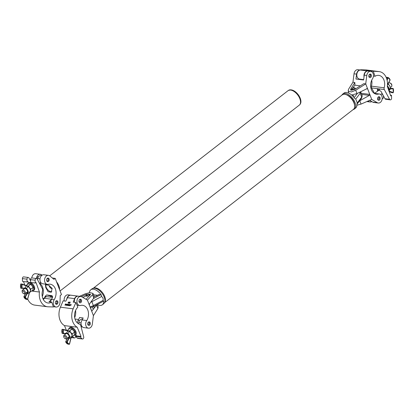<?xml version="1.0" encoding="UTF-8"?>
<svg xmlns="http://www.w3.org/2000/svg" width="414" height="414" viewBox="0 0 414 414"><rect width="100%" height="100%" fill="white"/><g stroke="black" fill="none" stroke-linecap="round" stroke-linejoin="round"><path stroke-width="0.62" d="M104.494 302.737L353.406 109.379A9.16 5.009 -127.8 0 0 354.622 105.617A9.16 5.009 -127.8 0 0 346.114 94.661A9.16 5.009 -127.8 0 0 344.769 94.33A9.16 5.009 -127.8 0 0 342.171 94.915L93.259 288.273M93.347 288.258A9.16 5.009 52.2 0 1 95.551 287.927A9.16 5.009 52.2 0 1 103.583 294.204A9.16 5.009 52.2 0 1 104.53 302.66M346.114 94.661L347.077 95.008A8.021 4.383 52.2 0 1 354.529 104.602L354.622 105.617M97.347 304.642A9.481 5.185 -127.8 0 0 99.686 305.392A9.481 5.185 -127.8 0 0 102.382 304.787A9.481 5.185 -127.8 0 0 103.655 301.061L103.117 301.221M102.382 304.787L103.635 303.814A9.481 5.185 -127.8 0 0 103.231 295.11A9.481 5.185 -127.8 0 0 94.697 288.237A9.481 5.185 -127.8 0 0 92.001 288.843L90.749 289.816A9.481 5.185 -127.8 0 0 89.46 292.646M94.082 296.176L95.556 296.367L98.987 294.535L101.347 295.073A9.481 5.185 -127.8 0 0 93.44 289.21A9.481 5.185 -127.8 0 0 90.749 289.816M101.347 295.073L101.513 296.548L91.872 301.687A5.687 2.298 158.9 0 1 90.785 302.204M90.019 306.826A5.687 2.298 -21.1 0 0 93.373 305.573L103.008 300.435C103.433 298.649 102.931 297.356 101.513 296.548M103.008 300.435L103.655 301.061M93.533 294.758L97.59 295.28M341.866 95.153A9.481 5.185 52.2 0 1 342.725 94.076L343.977 93.098A9.481 5.185 52.2 0 1 346.673 92.493A9.481 5.185 52.2 0 1 354.575 98.356L355.755 99.049L357.251 102.936L361.696 97.13A5.687 2.298 -21.1 0 0 362.115 95.613L361.598 98.19A1.516 1.159 -142.6 0 0 361.696 97.13L360.196 93.243L355.755 99.049M342.725 94.076A9.481 5.185 52.2 0 1 345.416 93.471A9.481 5.185 52.2 0 1 353.949 100.343A9.481 5.185 52.2 0 1 354.353 109.048A9.481 5.185 52.2 0 1 353.101 109.617M356.971 104.235L356.884 104.344A9.481 5.185 52.2 0 1 355.61 108.075L354.353 109.048M356.884 104.344L357.251 102.936M353.183 96.56L353.799 95.753L352.216 95.551M88.829 294.297A1.806 0.73 158.9 0 1 89.01 294.338A1.806 0.73 158.9 0 1 89.3 294.571A1.806 0.73 158.9 0 1 89.264 294.892L88.912 294.701A1.521 0.616 -21.1 0 0 88.694 294.235A1.521 0.616 -21.1 0 0 88.529 294.194A1.521 0.616 -21.1 0 0 86.148 295.218A1.521 0.616 -21.1 0 0 86.516 295.756A1.521 0.616 -21.1 0 0 87.908 295.482L88.073 295.819A1.806 0.73 158.9 0 1 86.417 296.15A1.806 0.73 158.9 0 1 85.931 295.87A1.806 0.73 158.9 0 1 85.988 295.503A1.806 0.73 158.9 0 1 86.091 295.348M87.908 295.482L87.856 295.415A1.325 0.533 158.9 0 1 86.645 295.658A1.325 0.533 158.9 0 1 86.283 295.456A1.325 0.533 158.9 0 1 86.945 294.654A1.325 0.533 158.9 0 1 88.399 294.297A1.325 0.533 158.9 0 1 88.756 294.499A1.325 0.533 158.9 0 1 88.736 294.737L89.207 295.958M92.394 307.022L93.274 309.299M89.264 294.892L89.543 295.606M93.704 306.391L94.325 308.006M354.591 87.84A1.806 0.73 158.9 0 1 354.777 87.882A1.806 0.73 158.9 0 1 355.062 88.115A1.806 0.73 158.9 0 1 355.031 88.441L354.679 88.249A1.521 0.616 -21.1 0 0 354.462 87.778A1.521 0.616 -21.1 0 0 354.291 87.742A1.521 0.616 -21.1 0 0 351.916 88.762A1.521 0.616 -21.1 0 0 352.278 89.305A1.521 0.616 -21.1 0 0 353.67 89.031L353.835 89.367A1.806 0.73 158.9 0 1 352.185 89.693A1.806 0.73 158.9 0 1 351.693 89.419A1.806 0.73 158.9 0 1 351.75 89.051A1.806 0.73 158.9 0 1 351.859 88.896M353.67 89.031L353.623 88.963A1.325 0.533 158.9 0 1 352.407 89.207A1.325 0.533 158.9 0 1 352.045 89A1.325 0.533 158.9 0 1 352.712 88.198A1.325 0.533 158.9 0 1 354.161 87.84A1.325 0.533 158.9 0 1 354.524 88.047A1.325 0.533 158.9 0 1 354.498 88.28L354.901 89.326M353.835 89.367L354.022 89.843M355.031 88.441L355.279 89.082M80.492 301.77L80.507 301.656A1.521 1.118 97.3 0 0 80.575 300.14A1.521 1.118 97.3 0 0 79.773 299.415M79.54 299.607A1.325 0.973 -82.7 0 1 79.742 299.607A1.325 0.973 -82.7 0 1 80.445 300.238A1.325 0.973 -82.7 0 1 80.388 301.563L78.96 301.376M79.509 302.246A1.325 0.973 -82.7 0 1 79.4 302.236A1.325 0.973 -82.7 0 1 79.203 302.184M89.233 324.426L89.248 324.312A1.521 1.118 97.3 0 0 89.32 322.796A1.521 1.118 97.3 0 0 88.513 322.071M88.28 322.268A1.325 0.973 -82.7 0 1 88.482 322.263A1.325 0.973 -82.7 0 1 89.191 322.899A1.325 0.973 -82.7 0 1 89.129 324.219L87.701 324.038M88.254 324.902A1.325 0.973 -82.7 0 1 88.146 324.897A1.325 0.973 -82.7 0 1 87.949 324.84M65.945 337.617A1.516 0.812 -129.6 0 0 64.589 336.256A1.516 0.812 -129.6 0 0 63.782 336.908A1.516 0.812 -129.6 0 0 63.901 337.353A1.516 0.812 -129.6 0 0 65.277 338.714A1.516 0.812 -129.6 0 0 65.945 337.617M63.782 336.908L63.704 336.209A2.277 1.216 50.4 0 1 63.968 335.319A2.277 1.216 50.4 0 1 66.954 337.27A2.277 1.216 50.4 0 1 66.866 338.828A2.277 1.216 50.4 0 1 65.945 338.926L65.277 338.714M78.194 323.567L79.177 322.754A2.277 1.216 50.4 0 1 81.066 323.22M80.026 320.069A3.079 2.261 97.3 0 0 79.55 320.576A3.079 2.261 97.3 0 0 78.826 323.044M73.708 335.335A4.549 2.432 -129.6 0 0 75.037 335.029L75.653 334.522A4.549 2.432 -129.6 0 0 75.819 331.407A4.549 2.432 -129.6 0 0 69.857 327.505L69.236 328.017A4.549 2.432 -129.6 0 0 68.688 329.259M75.037 335.029A4.549 2.432 -129.6 0 0 75.203 331.919A4.549 2.432 -129.6 0 0 69.236 328.017M67.353 338.424L65.785 341.721L66.856 341.861L69.164 337.369L72.186 336.598L74.458 334.719L74.592 332.028L72.077 328.995L69.806 330.874L70.535 332.121M72.057 335.412L72.326 333.907L74.592 332.028M72.186 336.598L72.072 336.054M72.326 333.907L71.229 332.959M67.249 330.45L69.423 328.654L72.077 328.995M68.859 330.91L69.806 330.874M63.968 335.319L65.919 333.71A2.277 1.216 50.4 0 1 66.576 333.555A2.277 1.216 50.4 0 1 68.646 335.164A2.277 1.216 50.4 0 1 68.817 337.219A2.277 1.216 50.4 0 1 68.165 337.369M71.663 336.685A3.685 1.972 -129.6 0 0 69.516 331.516L67.855 333.549A2.903 1.552 50.4 0 1 69.48 337.457L67.223 342.026A4.844 3.555 97.3 0 0 69.459 344.039L70.887 338.078L68.434 338.559M69.164 337.369A2.629 1.408 -129.6 0 0 67.689 333.829L66.292 333.41L67.901 330.895L67.767 330.589L69.733 331.495A3.41 1.827 50.4 0 1 72.026 335.656M65.671 333.373L65.578 333.555A2.629 1.408 -129.6 0 0 65.376 334.16M68.17 344.158L69.216 344.293A5.128 3.762 -82.7 0 1 66.851 342.161L65.774 342.021A5.128 3.762 97.3 0 0 68.144 344.153L69.542 344.081L71.187 337.394L69.474 344.044M71.161 337.441L71.689 336.675M69.516 331.516L63.513 329.741A4.844 3.555 97.3 0 0 63.668 333.477L66.975 333.053L67.855 333.549L67.689 333.829M68.01 337.886L69.122 338.222M68.501 337.477L69.412 337.607M71.798 336.515L70.897 338.119M66.111 333.43L67.637 333.348M71.741 336.634C72.553 335.045 71.881 333.306 69.707 331.417L69.733 331.495M66.835 333.358L66.975 333.053M68.476 330.983L69.599 331.397M63.404 333.72L66.918 333.358M62.059 329.554L63.378 329.435A0.285 0.285 0 0 1 63.394 329.44L62.053 329.503A5.128 3.762 97.3 0 0 62.214 333.456L63.285 333.596A5.128 3.762 -82.7 0 1 63.125 329.642L68.413 330.745M77.837 307.147A9.631 7.064 97.3 0 0 74.603 317A9.631 7.064 97.3 0 0 79.773 324.255A1.894 1.392 -82.7 0 1 80.735 325.373L83.7 336.892A1.516 1.113 -82.7 0 1 82.448 338.994A1.516 1.113 -82.7 0 1 81.92 338.714L80.311 337.063L81.051 336.453L77.216 327.236A13.424 9.848 -82.7 0 1 73.159 308.828L75.891 302.463L77.837 307.147M66.39 330.227L64.465 325.595A13.424 9.848 -82.7 0 1 60.403 307.188L63.14 300.823L65.821 301.169L67.451 297.697A4.549 3.338 -82.7 0 1 68.74 295.917A4.549 3.338 -82.7 0 1 70.903 295.218L78.034 296.134A4.549 3.338 97.3 0 0 75.871 296.833A4.549 3.338 97.3 0 0 74.582 298.613L73.257 302.122M66.716 304.223L67.032 304.782L66.297 305.346L66.09 304.668L66.975 304.155M68.605 304.466L69.034 304.632L68.067 304.911L68.274 305.47L68.921 305.04L68.217 305.589L67.984 304.906L68.734 304.347L69.034 304.632M68.067 304.911L68.455 305.558M68.217 305.589L68.108 304.989M70.251 304.704L70.582 304.616L69.795 305.765L70.318 304.745M68.408 302.044L68.093 303.126L68.408 302.044M69.273 303.276L69.78 302.096L69.666 302.556L70.349 302.168L69.681 302.639L69.878 303.353L69.599 302.717L69.273 303.276M73.211 302.116L75.891 302.463M68.791 303.245L68.76 302.587L69.324 302.003L69.366 302.665L68.714 303.219M69.35 302.701L69.402 302.034M70.69 305.284L70.67 304.626L70.778 305.18L71.327 304.714L70.758 305.33M68.853 305.641L69.366 304.461L69.236 304.952L69.697 305.014L69.982 304.538L69.474 305.723L69.64 305.134L69.185 305.077L68.853 305.641M67.166 304.932L67.549 304.228L67.182 305.092L67.57 305.17L68.046 304.29L67.244 305.465L67.228 304.978M67.182 305.092L67.694 305.253M65.246 305.175L64.967 305.139L65.474 303.959L65.924 304.062L65.95 304.657L65.246 305.175M75.829 334.341L76.461 335.863L75.721 336.473L77.33 338.124A1.516 1.113 97.3 0 0 77.858 338.404L82.448 338.994M75.721 336.473L80.311 337.063M76.461 335.863L81.051 336.453M77.102 305.372A9.631 7.064 -82.7 0 1 77.434 305.232M75.276 334.833L75.534 335.842A1.516 1.113 -82.7 0 1 74.282 337.943A1.516 1.113 -82.7 0 1 73.754 337.664L72.476 336.354M64.465 325.595L77.216 327.236M69.868 303.353L69.599 302.717M68.91 303.333L68.879 302.67M69.397 302.21L69.407 302.737L69.366 302.189M68.967 303.208L69.278 302.127L68.848 303.126L68.838 302.598M70.23 304.642L70.551 304.683M69.749 305.092L69.236 304.952M68.853 304.43L69.154 304.714M68.186 304.994L68.393 305.558L68.186 304.994M68.336 305.677L68.046 305.403M67.368 305.553L67.192 305.268M66.416 305.428L66.209 304.751M67.016 304.818L66.778 304.223L66.173 304.678L66.535 305.309M67.073 304.859L66.897 304.306L67.073 304.859M66.173 304.678L66.349 305.221L66.954 304.771L66.778 304.223M65.935 304.694L65.474 303.959M65.593 304.047L66.043 304.145M65.836 304.176L65.992 304.735L65.842 304.176M65.567 304.099L65.101 305.03L65.593 305.134M65.578 305.118L65.826 304.166M65.101 305.03L65.469 305.046M80.875 302.551A1.801 1.32 97.3 0 0 81.594 300.616A1.801 1.32 97.3 0 0 80.507 299.224A1.801 1.32 97.3 0 0 79.685 299.477A1.801 1.32 97.3 0 0 78.965 301.413A1.801 1.32 97.3 0 0 80.052 302.8A1.801 1.32 97.3 0 0 80.875 302.551M89.615 325.207A1.801 1.32 97.3 0 0 90.34 323.272A1.801 1.32 97.3 0 0 89.253 321.885A1.801 1.32 97.3 0 0 88.43 322.133A1.801 1.32 97.3 0 0 87.706 324.069A1.801 1.32 97.3 0 0 88.793 325.456A1.801 1.32 97.3 0 0 89.615 325.207M90.521 327.557A4.549 3.338 97.3 0 0 92.332 324.09L93.414 315.628L87.421 300.093L81.812 296.828A4.549 3.338 97.3 0 0 80.859 296.502A4.549 3.338 97.3 0 0 76.968 300.585A4.549 3.338 97.3 0 0 79.7 305.527A4.549 3.338 97.3 0 0 80.921 305.382A9.631 7.064 -82.7 0 1 82.619 305.32A9.631 7.064 -82.7 0 1 88.094 310.945A9.631 7.064 -82.7 0 1 86.774 320.555L82.174 319.96A4.549 3.338 97.3 0 0 81.191 324.674A4.549 3.338 97.3 0 0 83.84 327.593L88.441 328.183A4.549 3.338 97.3 0 0 90.521 327.557M82.174 319.96A9.631 7.064 -82.7 0 0 83.131 317.947L79.55 317.486A9.631 7.064 -82.7 0 1 78.593 319.499L75.017 319.039M75.571 310.484A9.631 7.064 -82.7 0 1 74.68 317.574M78.593 319.499A4.549 3.338 97.3 0 0 77.485 323.039M81.175 327.081A4.549 3.338 97.3 0 0 82.143 326.646A3.829 3.829 0 0 1 81.708 326.563M70.768 295.203A4.549 3.338 97.3 0 0 70.639 295.182A4.549 3.338 97.3 0 0 66.737 299.363M70.639 295.182L68.082 294.856A4.549 3.338 97.3 0 0 64.268 300.968M81.325 296.605L86.36 294.411L90.475 294.199L90.205 294.903L86.045 299.291M85.931 295.875L82.929 297.48M90.35 294.732A3.033 1.226 -21.1 0 0 89.331 294.649M87.421 300.093L92.513 294.727L93.01 293.402L89.864 292.605L85.305 293.795L79.509 296.326M86.774 320.555A4.549 3.338 97.3 0 0 85.791 325.264A4.549 3.338 97.3 0 0 88.441 328.183M97.285 304.487L98.196 306.841L97.849 308.554L93.414 315.628M91.566 310.769L92.027 310.826L96.943 304.668M93.01 293.402L94.19 296.46L93.792 298.033L89.424 304.093L89.367 305.144M80.859 296.502L78.303 296.17A4.549 3.338 97.3 0 0 74.494 302.282M77.02 305.18A4.549 3.338 97.3 0 0 77.144 305.196L79.7 305.527M92.027 310.826L91.468 310.583L92.027 310.826M370.328 76.616L370.344 76.502A1.521 1.118 97.3 0 0 370.411 74.991A1.521 1.118 97.3 0 0 369.609 74.261M370.344 76.502L370.225 76.409A1.325 0.973 97.3 0 0 370.282 75.089A1.325 0.973 97.3 0 0 369.573 74.453A1.325 0.973 97.3 0 0 369.371 74.458M369.04 77.035A1.325 0.973 97.3 0 0 369.236 77.087A1.325 0.973 97.3 0 0 369.345 77.092M368.796 76.228L370.225 76.409M379.069 99.277L379.084 99.163A1.521 1.118 97.3 0 0 379.157 97.647A1.521 1.118 97.3 0 0 378.349 96.923M379.084 99.163L378.965 99.07A1.325 0.973 97.3 0 0 379.027 97.745A1.325 0.973 97.3 0 0 378.318 97.114A1.325 0.973 97.3 0 0 378.117 97.114M377.785 99.691A1.325 0.973 97.3 0 0 377.977 99.743A1.325 0.973 97.3 0 0 378.085 99.748M377.537 98.884L378.965 99.07M389.89 82.924L390.5 83.173A1.516 0.849 53.9 0 1 391.722 84.549A1.516 0.849 53.9 0 1 391.82 84.984L391.872 85.641A2.277 1.268 -126.1 0 0 391.722 84.984A2.277 1.268 -126.1 0 0 389.89 82.924A2.277 1.268 -126.1 0 0 388.849 82.945L388.373 83.292M390.226 87.571L391.53 86.624A2.277 1.268 -126.1 0 0 391.872 85.641M387.338 86.417L388.472 88.317L388.109 88.575M388.472 88.317L388.523 89.729M389 91.07L393.212 92.539A4.844 3.555 97.3 0 0 393.222 88.782L389.998 88.958L389.931 88.524A2.903 1.62 -126.1 0 0 389.978 88.461A2.903 1.62 -126.1 0 0 388.487 84.477L387.463 84.777M389.781 88.601L390.412 88.886L388.901 91.039M387.473 83.307L388.353 83.116L388.172 83.752L390.117 80.037L388.379 83.142M388.58 84.549L388.26 84.28L388.58 84.549A2.629 1.47 53.9 0 1 389.947 86.459M388.26 84.28L388.084 83.602L390.06 79.928A4.844 3.555 97.3 0 0 387.923 77.728L387.142 80.461M389.998 88.958L389.91 88.555M387.38 85.781A3.685 2.06 53.9 0 1 388.73 90.309L389.978 88.461C390.5 87.163 390.029 85.833 388.57 84.466L388.084 83.602M373.449 76.057L375.053 76.264A9.631 7.064 -82.7 0 1 378.794 75.389A9.631 7.064 -82.7 0 1 384.171 87.794A1.894 1.392 97.3 0 0 384.311 89.543L389.558 99.298A1.516 1.113 97.3 0 0 390.288 99.852A1.516 1.113 97.3 0 0 391.597 98.149L391.484 95.334L390.723 95.893L387.313 86.345A13.424 9.848 97.3 0 0 379.281 71.627A13.424 9.848 97.3 0 0 378.572 71.57L370.639 71.068L370.737 71.353M371.715 80.233A9.631 7.064 -82.7 0 1 371.415 86.153A1.894 1.392 97.3 0 0 371.56 87.903L374.51 93.393L379.566 89.709M370.442 71.317L367.632 70.965A4.549 3.338 97.3 0 0 365.878 71.55A4.549 3.338 97.3 0 0 364.02 76.89M363.673 79.623L359.58 79.095A4.549 3.338 -82.7 0 1 356.827 75.524A4.549 3.338 -82.7 0 1 358.747 70.628A4.549 3.338 -82.7 0 1 360.501 70.049L363.249 70.121L360.568 69.775L360.666 70.054M371.668 70.934L370.685 70.861L371.705 70.887M367.316 70.411L368.191 70.442L367.316 70.421M368.253 70.722L368.993 70.727L368.253 70.722M367.808 70.577L366.266 70.473L367.808 70.577M379.281 71.627L366.525 69.987A13.424 9.848 97.3 0 0 365.821 69.93L360.568 69.775M370.349 71.048L370.639 71.068M367.078 70.344L366.199 70.276L367.078 70.344M369.133 70.561L367.539 70.452L369.133 70.561M370.639 70.794L369.479 70.701L370.639 70.794M372.745 71.027L371.617 70.975L372.745 71.027M383.38 95.753L383.431 97.099A1.516 1.113 -82.7 0 1 382.184 98.806M382.081 93.507L382.557 94.842L382.795 94.666M375.053 76.264L373.319 71.415M377.578 91.158L377.402 89.17L381.015 91.354L384.968 98.708A1.516 1.113 97.3 0 0 385.698 99.262L390.288 99.852M391.484 95.334L390.48 95.204M370.804 70.825L371.606 70.887L370.784 70.861M372.067 71.022L372.843 71.048L372.067 71.022M371.829 101.59A4.549 3.338 -82.7 0 1 370.1 101.979A4.549 3.338 -82.7 0 1 369.143 101.653L368.072 101.026M370.706 77.397A1.801 1.32 -82.7 0 1 369.883 77.646A1.801 1.32 -82.7 0 1 368.796 76.259A1.801 1.32 -82.7 0 1 369.521 74.323A1.801 1.32 -82.7 0 1 370.344 74.075A1.801 1.32 -82.7 0 1 371.43 75.462A1.801 1.32 -82.7 0 1 370.706 77.397M379.452 100.059A1.801 1.32 -82.7 0 1 378.629 100.307A1.801 1.32 -82.7 0 1 377.542 98.92A1.801 1.32 -82.7 0 1 378.267 96.985A1.801 1.32 -82.7 0 1 379.089 96.731A1.801 1.32 -82.7 0 1 380.176 98.123A1.801 1.32 -82.7 0 1 379.452 100.059M374.887 93.724L378.22 94.154A4.549 3.338 -82.7 0 1 379.436 94.009A4.549 3.338 -82.7 0 1 382.184 97.513A4.549 3.338 -82.7 0 1 380.357 102.403A4.549 3.338 -82.7 0 1 378.277 103.034L373.676 102.439A4.549 3.338 -82.7 0 1 372.724 102.113L369.666 100.333M378.277 103.034A4.549 3.338 -82.7 0 1 377.325 102.703L371.715 99.438L365.722 83.902L366.804 75.441A4.549 3.338 -82.7 0 1 370.696 71.348A4.549 3.338 -82.7 0 1 373.345 74.266A4.549 3.338 -82.7 0 1 372.362 78.981A9.631 7.064 97.3 0 0 371.042 88.586A9.631 7.064 97.3 0 0 376.517 94.211A9.631 7.064 97.3 0 0 378.22 94.154M370.696 71.348L368.139 71.022A4.549 3.338 -82.7 0 0 364.248 75.11L363.621 80L355.952 79.017L356.578 74.127A4.549 3.338 -82.7 0 1 360.47 70.033A4.549 3.338 -82.7 0 1 360.589 70.054M361.318 79.317A9.631 7.064 97.3 0 0 361.184 79.679M374.313 93.404A4.549 3.338 -82.7 0 1 374.836 93.414L379.436 94.009M363.621 80L355.952 79.017M352.94 82.257L348.51 89.331L348.164 91.044L351.351 91.96L355.719 90.262L365.722 83.902L363.818 83.659L354.607 89.512L350.575 89.931L350.761 89.015L354.845 82.505L352.94 82.257L354.022 73.795A4.549 3.338 -82.7 0 1 357.913 69.702L360.47 70.033M354.845 82.505L354.891 85.165L360.34 85.869M354.891 85.165L352.588 88.172M351.677 89.362L351.16 90.045A3.033 1.226 -21.1 0 0 350.984 90.324M371.715 99.438L361.055 104.09L356.894 105.244M359.497 100.933L369.35 95.396L361.65 94.402M367.192 88.575L356.997 93.569L351.6 94.992M366.752 88.658L367.668 88.948L366.478 88.798M361.22 93.29L369.769 94.392L369.35 95.396M56.568 281.856A9.16 5.009 52.2 0 1 58.897 285.867A9.16 5.009 52.2 0 1 59.58 289.66M60.077 290.954L299.286 105.13A9.16 5.009 -127.8 0 0 299.839 98.692A9.16 5.009 -127.8 0 0 288.051 90.671L49.685 275.838M46.006 284.558A4.74 2.593 -127.8 0 0 46.192 287.254A4.74 2.593 -127.8 0 0 51.791 291.658M49.126 285.401A2.406 1.314 -127.8 0 0 49.307 286.255A2.406 1.314 -127.8 0 0 52.19 288.48M52.164 288.403L51.253 292.217L48.071 291.715L45.773 287.58L45.436 284.728L48.666 285.189L52.164 288.403M57.246 304.057A1.801 1.32 97.3 0 0 57.97 302.122A1.801 1.32 97.3 0 0 56.884 300.735A1.801 1.32 97.3 0 0 56.061 300.983A1.801 1.32 97.3 0 0 55.336 302.919A1.801 1.32 97.3 0 0 56.423 304.306A1.801 1.32 97.3 0 0 57.246 304.057M48.5 281.401A1.801 1.32 97.3 0 0 49.225 279.466A1.801 1.32 97.3 0 0 48.138 278.073A1.801 1.32 97.3 0 0 47.315 278.322A1.801 1.32 97.3 0 0 46.591 280.257A1.801 1.32 97.3 0 0 47.677 281.649A1.801 1.32 97.3 0 0 48.5 281.401M58.151 306.401A4.549 3.338 97.3 0 0 60.009 302.344L60.216 295.544L61.469 294.571L55.228 278.384L53.97 279.357L49.825 275.941A4.549 3.338 97.3 0 0 48.49 275.346A4.549 3.338 97.3 0 0 44.598 279.434A4.549 3.338 97.3 0 0 47.331 284.377A4.549 3.338 97.3 0 0 48.252 284.32A9.631 7.064 -82.7 0 1 50.203 284.206A9.631 7.064 -82.7 0 1 55.719 289.986A9.631 7.064 -82.7 0 1 54.187 299.71A4.549 3.338 97.3 0 0 53.468 304.3A4.549 3.338 97.3 0 0 56.071 307.033A4.549 3.338 97.3 0 0 58.151 306.401M46.58 296.74L45.183 296.258L46.647 294.954L52.019 295.643L52.594 297.211A9.631 7.064 -82.7 0 1 51.517 299.363A4.549 3.338 97.3 0 0 50.648 301.982M45.183 296.258A9.631 7.064 -82.7 0 1 44.107 298.411A4.549 3.338 97.3 0 0 43.734 299.099M39.604 283.342A9.631 7.064 -82.7 0 1 42.28 296.481M39.49 283.342A4.549 3.338 97.3 0 0 40.086 283.269A9.631 7.064 -82.7 0 1 41.027 283.124M42.057 275.222L41.659 274.891A4.549 3.338 97.3 0 0 40.324 274.296A4.549 3.338 97.3 0 0 36.416 278.519M40.324 274.296L35.733 273.706A4.549 3.338 97.3 0 0 31.826 277.929M46.647 294.954L52.707 296.688M51.093 296.481L50.208 297.102M55.228 278.384L52.34 278.011M48.49 275.346L43.9 274.756A4.549 3.338 97.3 0 0 40.013 278.845A4.549 3.338 97.3 0 0 42.74 283.781L47.331 284.377M53.334 306.681A4.549 3.338 97.3 0 0 53.401 306.686L56.071 307.033M51.957 298.613A4.549 3.338 97.3 0 0 51.465 299.213A9.631 7.064 -82.7 0 1 49.359 301.439A9.631 7.064 -82.7 0 1 49.023 301.671L49.059 301.775M49.018 301.77L51.703 302.116A9.631 7.064 -82.7 0 1 47.957 302.991A9.631 7.064 -82.7 0 1 42.585 290.581A1.894 1.392 97.3 0 0 42.44 288.837L37.198 279.083A1.516 1.113 97.3 0 0 36.468 278.524A1.516 1.113 97.3 0 0 35.154 280.231L35.268 283.041L36.034 282.488L39.439 292.036A13.424 9.848 97.3 0 0 47.475 306.753A13.424 9.848 97.3 0 0 48.179 306.805L53.432 306.965L51.703 302.116M51.465 299.213L44.334 298.297A4.549 3.338 -82.7 0 1 45.297 297.288A4.549 3.338 -82.7 0 1 47.289 296.729L52.521 297.402M28.411 282.969L27.867 281.437L27.101 281.991L26.988 279.181A1.516 1.113 -82.7 0 1 28.302 277.473A1.516 1.113 -82.7 0 1 29.032 278.032L30.62 280.987M28.302 277.473L23.712 276.883A1.516 1.113 97.3 0 0 22.403 278.591L22.516 281.401L27.101 281.991M27.681 299.006A13.424 9.848 97.3 0 0 34.719 305.113L47.475 306.753M23.52 281.53L24.762 285.008M43.351 299.529A9.631 7.064 97.3 0 0 44.334 298.297M31.464 282.555L31.852 283.279M36.468 278.524L31.878 277.934A1.516 1.113 97.3 0 0 30.569 279.641L30.683 282.451L35.268 283.041M39.439 292.036L31.743 291.047M31.687 282.581L32.007 283.471M55.755 303.938A1.521 1.118 97.3 0 0 56.853 303.239A1.521 1.118 97.3 0 0 56.961 301.646A1.521 1.118 97.3 0 0 56.144 300.921M55.574 303.685A1.325 0.973 97.3 0 0 55.786 303.747A1.325 0.973 97.3 0 0 56.744 303.136A1.325 0.973 97.3 0 0 56.832 301.749A1.325 0.973 97.3 0 0 56.123 301.113A1.325 0.973 97.3 0 0 56.014 301.107L56.019 301.014M47.015 281.282A1.521 1.118 97.3 0 0 48.112 280.583A1.521 1.118 97.3 0 0 48.221 278.989A1.521 1.118 97.3 0 0 47.403 278.26M46.834 281.028A1.325 0.973 97.3 0 0 47.046 281.09A1.325 0.973 97.3 0 0 47.998 280.475A1.325 0.973 97.3 0 0 48.091 279.088A1.325 0.973 97.3 0 0 47.382 278.456A1.325 0.973 97.3 0 0 47.274 278.451L47.279 278.353M36.567 277.675L37.912 277.846M38.414 276.821L36.934 276.63L38.404 276.831M24.322 292.455A1.516 0.849 -126.1 0 0 23.013 291.047A1.516 0.849 -126.1 0 0 22.18 291.751A1.516 0.849 -126.1 0 0 22.278 292.191A1.516 0.849 -126.1 0 0 23.5 293.567A1.516 0.849 -126.1 0 0 24.322 292.455M22.18 291.751L22.128 291.094A2.277 1.268 53.9 0 1 22.47 290.116A2.277 1.268 53.9 0 1 25.342 292.149A2.277 1.268 53.9 0 1 25.15 293.79A2.277 1.268 53.9 0 1 24.11 293.816L23.5 293.567M37.317 279.3L38.124 278.705A2.277 1.268 53.9 0 1 39.972 279.217M39.045 276.169A3.079 2.261 97.3 0 0 38.45 276.769A3.079 2.261 97.3 0 0 37.726 279M32.018 290.845A4.549 2.541 -126.1 0 0 33.405 290.592L34.041 290.126A4.549 2.541 -126.1 0 0 34.429 286.845A4.549 2.541 -126.1 0 0 28.685 282.772L28.049 283.238A4.549 2.541 -126.1 0 0 27.381 284.48M33.405 290.592A4.549 2.541 -126.1 0 0 33.793 287.311A4.549 2.541 -126.1 0 0 28.049 283.238M30.108 291.922L32.908 290.198L33.177 287.404L30.791 284.273L28.457 285.976L29.115 287.223M30.579 290.136L30.843 289.107L33.177 287.404M30.569 291.901L30.486 291.311M30.843 289.107L29.803 288.128M26.046 285.453L28.136 283.932L30.791 284.273M27.547 285.996L28.457 285.976M22.47 290.116L24.478 288.651A2.277 1.268 53.9 0 1 25.114 288.511A2.277 1.268 53.9 0 1 27.138 290.204A2.277 1.268 53.9 0 1 27.158 292.331A2.277 1.268 53.9 0 1 26.527 292.465M30.051 291.948A3.685 2.06 -126.1 0 0 28.136 286.591L26.398 288.517A2.903 1.62 53.9 0 1 27.847 292.563L30.191 291.772M26.258 299.317L27.614 299.25L29.296 293.386L27.107 293.811L25.399 296.998A4.844 3.555 97.3 0 0 27.531 299.198L29.213 293.329L30.082 291.932M25.927 292.926L23.965 296.683L25.037 296.822L27.531 292.46A2.629 1.47 -126.1 0 0 26.222 288.791L24.845 288.299L26.429 285.593L28.354 286.597A3.41 1.904 53.9 0 1 30.465 290.887M28.136 286.591L22.247 284.387A4.844 3.555 97.3 0 0 22.237 288.144L25.539 287.978L26.191 288.31L25.963 288.558L24.105 288.517A2.629 1.47 -126.1 0 0 23.883 289.086M29.508 292.708L27.552 299.203M27.531 292.46L27.847 292.563L27.453 293.335L27.107 293.811L26.75 293.635M26.191 288.31L26.222 288.791M26.273 292.972L27.453 293.335M26.827 292.569L27.769 292.719M28.354 286.597L28.333 286.509C30.434 288.418 31.034 290.214 30.134 291.896L29.213 293.391M25.383 288.289L25.539 287.978M27.122 286.017L28.219 286.493M20.788 284.201L22.149 284.092A0.285 0.285 0 0 0 22.087 284.082L20.788 284.133A5.128 3.762 97.3 0 0 20.778 288.113L21.849 288.253A5.128 3.762 -82.7 0 1 21.859 284.273L27.065 285.789M93.378 298.603L100.618 294.747M90.335 307.643L93.466 306.52A1.516 0.404 62 0 0 93.373 305.573L91.872 301.687A1.516 0.404 62 0 0 91.592 301.087M354.105 97.694L357.432 93.352M362.115 95.613L360.625 91.742A5.687 2.298 158.9 0 1 360.196 93.243A1.516 1.159 -142.6 0 0 359.424 92.348M65.308 334.212A2.903 1.552 50.4 0 1 65.376 333.518L65.277 334.238M62.167 333.327L61.976 329.508A0.285 0.285 0 0 1 62.286 329.296L63.337 329.43M63.409 329.446L67.767 330.589M66.292 333.41L63.539 333.725M67.223 342.026L66.856 341.861L66.851 342.161L67.223 342.026M67.234 338.528L65.702 341.741A0.285 0.285 0 0 0 65.697 341.98L65.754 341.824M69.459 344.039L69.231 344.298A0.285 0.285 0 0 0 69.542 344.081L69.459 344.039M68.119 344.148L68.129 344.153A0.285 0.285 0 0 0 68.155 344.158L65.748 341.855M67.451 297.697L74.582 298.613M60.403 307.188L73.159 308.828M77.33 338.124L81.92 338.714M71.27 337.348L73.754 337.664M86.36 294.411L86.521 294.825M93.792 298.033L92.513 294.727M97.849 308.554L96.571 305.247M386.955 79.654L387.54 77.62L386.464 77.485L386.36 77.842M390.076 79.912L387.82 77.434A0.285 0.285 0 0 0 387.768 77.423L387.54 77.62L387.923 77.728L386.697 77.283L387.742 77.423M387.84 77.444A5.128 3.762 -82.7 0 1 390.055 79.752L390.133 79.798A0.285 0.285 0 0 1 390.117 80.037L390.06 79.928M393.264 88.751A5.128 3.762 -82.7 0 1 393.233 92.55M390.231 88.575L393.041 88.472L390.014 88.405L391.923 88.337M391.83 92.632L391.851 92.643A0.285 0.285 0 0 0 391.913 92.658L389.238 91.732L392.953 92.788L389.139 91.458M392.017 88.342L391.965 88.332A0.285 0.285 0 0 1 391.991 88.337L393.3 88.668A0.285 0.285 0 0 0 393.067 88.472L393.29 92.596L392.953 92.788L393.29 92.596A0.285 0.285 0 0 1 392.984 92.798L391.944 92.658M386.448 77.532L386.697 77.283A0.285 0.285 0 0 0 386.386 77.49L386.319 77.734M384.171 87.794L371.415 86.153M367.632 70.965L360.501 70.049M378.572 71.57L365.821 69.93M384.311 89.543L371.56 87.903M389.558 99.298L384.968 98.708M377.439 90.894L379.312 89.533M367.213 101.404L369.143 101.653M372.724 102.113L377.325 102.703M354.022 73.795L356.578 74.127M364.248 75.11L366.804 75.441M350.761 89.015L351.16 90.045M356.997 93.569L355.719 90.262M361.055 104.09L359.776 100.783M54.187 299.71L51.517 299.363M44.107 298.411L42.761 298.24M26.988 279.181L22.403 278.591M35.154 280.231L30.569 279.641M23.8 289.143A2.903 1.62 53.9 0 1 23.986 288.335L23.774 289.163M20.736 287.989L20.71 284.144A0.285 0.285 0 0 1 21.016 283.942L22.056 284.082M22.17 284.107L26.429 285.593M24.845 288.299L22.077 288.403M21.983 288.398L20.7 288.072A0.285 0.285 0 0 0 20.933 288.263L22.237 288.144L22.009 288.403A0.285 0.285 0 0 0 22.056 288.403L25.44 288.294M23.929 296.802L26.18 299.306A0.285 0.285 0 0 0 26.232 299.317L27.277 299.446A5.128 3.762 -82.7 0 1 25.016 297.123L23.945 296.983A5.128 3.762 97.3 0 0 26.206 299.312L26.16 299.296M25.399 296.998L25.037 296.822L25.016 297.123L25.399 296.998M27.531 299.198L27.303 299.451A0.285 0.285 0 0 0 27.614 299.25L27.531 299.198M25.828 292.988L23.883 296.703A0.285 0.285 0 0 0 23.867 296.941L23.924 296.828M299.705 104.732A9.103 4.978 -127.8 0 0 300.14 98.428A9.103 4.978 -127.8 0 0 288.542 90.361M290.83 89.854A8.87 4.849 52.2 0 1 300.212 98.232M300.238 98.299A8.87 4.849 52.2 0 1 300.766 102.641M93.466 306.52L103.526 301.159M356.987 104.214L361.598 98.19M86.148 295.218L85.988 295.503M90.459 307.618L91.292 309.77M93.833 306.324L94.433 307.871M88.694 294.235L89.01 294.338M351.916 88.762L351.75 89.051M351.693 89.419L352.091 90.443M355.062 88.115L355.409 89.005M354.462 87.778L354.777 87.882M79.514 320.627L78.034 320.436M82.681 319.018A3.829 3.829 0 0 0 79.55 320.576M66.866 338.828L68.817 337.219M81.16 327.019L81.931 326.382M71.172 337.539L74.282 337.943M369.718 100.359A3.829 3.829 0 0 0 371.508 101.404M382.148 93.46L380.683 94.527M366.851 101.565L370.1 101.979M349.012 93.248L348.164 91.044M40.381 282.695A3.829 3.829 0 0 0 41.043 282.84M42.021 275.243L42.021 275.243A3.829 3.829 0 0 0 38.45 276.769M25.15 293.79L27.158 292.331M39.49 283.347L40.738 282.436M288.418 90.454C292.848 88.989 296.786 91.592 300.238 98.258C301.335 101.233 301.123 103.422 299.586 104.825"/></g></svg>
